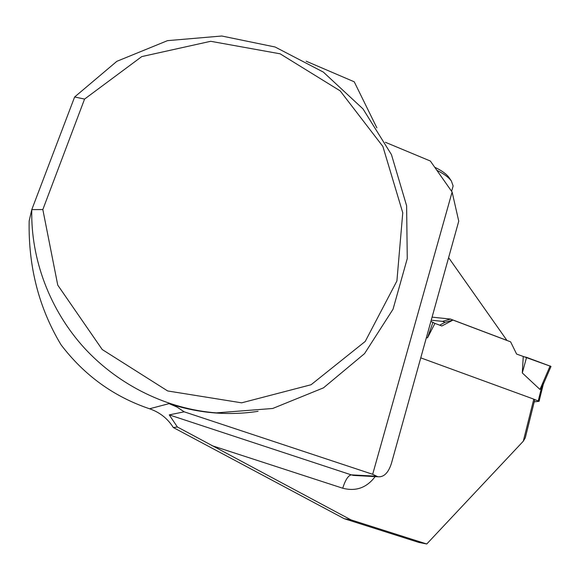 <?xml version="1.0" encoding="UTF-8"?>
<svg xmlns="http://www.w3.org/2000/svg" width="580" height="580" viewBox="0 0 580 580"><rect width="100%" height="100%" fill="white"/><g stroke="black" fill="none" stroke-linecap="round" stroke-linejoin="round"><path stroke-width="0.87" d="M533.875 399.228L539.066 401.309L534.245 401.853M543.533 383.322L541.51 387.745L539.966 389.455L522.297 372.947L523.254 356.555L526.575 357.352L551 366.444L516.613 354.068L510.61 341.845L452.995 320.066L445.107 322.284L439.669 325.177M452.995 320.066L441.851 325.989L434.927 323.394L427.54 337.785L426.322 337.857M430.897 321.392L434.927 323.394M550.144 365.9L539.966 389.455M522.297 372.947L526.575 357.352M427.54 337.785L432.992 322.204M258.056 411.314C244.173 413.475 230.057 414.026 215.702 412.989C199.969 411.822 184.433 408.697 169.084 403.629L177.001 407.059L184.179 411.814L169.251 414.881L351.255 474.861L353.546 475.426L377.885 476.76C383.844 477.333 388.353 472.896 391.413 463.456L458.751 221.161L452.117 192.031L430.346 161.022L385.396 142.288M506.978 340.474L448.615 257.643M523.305 441.199L525.27 437.871L534.695 400.04L533.796 399.149L523.305 441.199L426.757 543.989L350.987 519.876L177.379 426.989L173.326 427.54L344.266 518.716L418.833 542.423L426.757 543.989M420.761 357.86L533.796 399.149M507.072 340.453L450.551 319.08L432.078 317.137M42.833 209.554L84.571 99.086L141.774 56.586L210.692 41.296L280.147 53.817L340.17 90.871L382.88 146.45L402.766 212.787L396.901 280.974L365.226 341.439L311.076 384.736L241.628 402.832L167.663 390.956L102.218 349.53L57.753 285.128L42.833 209.554L31.784 209.619L74.632 96.983L116.863 61.313L167.497 40.651L221.777 36.011L275.094 46.994L323.336 72.087L363.036 108.946L391.457 154.621L406.609 205.733L407.262 258.579L393.044 309.212L364.559 353.604L323.473 387.853L272.702 408.479L216.333 412.88C167.881 409.183 119.35 385.939 84.557 348.232C49.981 310.358 30.617 259.311 31.784 209.619L29.159 220.98C28.275 266.735 38.918 308.031 61.074 344.853C84.39 375.449 113.883 396.756 149.553 408.777C159.696 412.257 167.62 418.513 173.326 427.54M431.23 320.196L442.533 321.371L445.041 322.32M344.266 518.716L350.987 519.876M449.427 178.103L449.022 177.502C446.426 173.957 441.655 170.534 434.717 167.243M169.251 414.881L177.379 426.989M306.138 61.197L354.242 81.809L376.862 127.832M452.117 192.031L372.672 474.295L377.885 476.76M84.571 99.086L74.632 96.983M184.179 411.814L372.672 474.295M442.533 321.371L450.551 319.08M452.574 187.927L453.125 185.97L451.363 180.996C448.702 177.35 443.874 173.79 436.87 170.317M538.262 400.831L541.51 387.745M375.151 476.608C366.705 487.787 355.895 491.651 342.707 488.215L211.975 445.665M149.553 408.777L169.084 403.629M376.398 476.202L351.255 474.861C348.196 475.535 345.346 479.986 342.707 488.215M539.066 401.309L543.3 384.25M551 366.444L542.728 385.584M215.702 412.989L216.333 412.88M451.617 191.313L453.125 185.97M449.022 177.502L451.363 180.996"/></g></svg>
